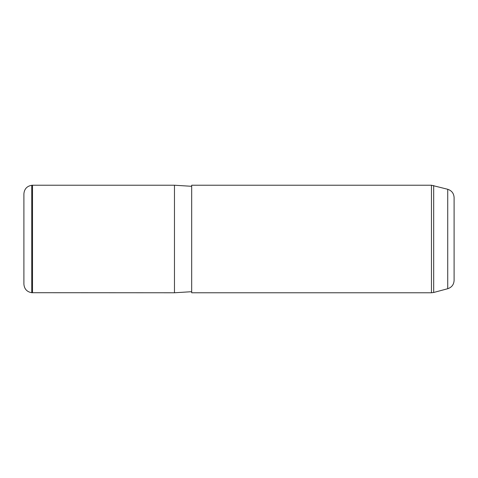 <?xml version="1.0" encoding="UTF-8"?>
<svg xmlns="http://www.w3.org/2000/svg" width="478" height="478" viewBox="0 0 478 478"><rect width="100%" height="100%" fill="white"/><g stroke="black" fill="none" stroke-linecap="round" stroke-linejoin="round"><path stroke-width="0.72" d="M32.504 292.775L32.504 185.225L174.47 185.225L174.47 292.775L31.751 292.709C26.929 291.873 24.312 289.017 23.9 284.135L23.9 193.865C24.312 188.983 26.929 186.127 31.751 185.291L31.751 292.709M191.678 213.218L191.678 185.225L431.455 185.225L431.455 292.775L191.678 292.775L191.678 213.218M447.725 189.282L447.725 288.718C451.722 287.386 453.843 284.613 454.1 280.407L454.1 197.593C453.843 193.387 451.722 190.614 447.725 189.282L431.455 185.225M447.725 288.718L433.683 292.482L433.683 185.518M191.678 291.7L174.47 292.775M191.678 186.301L174.47 185.225M31.751 185.291L32.504 185.225M433.683 292.482L431.455 292.775"/></g></svg>
